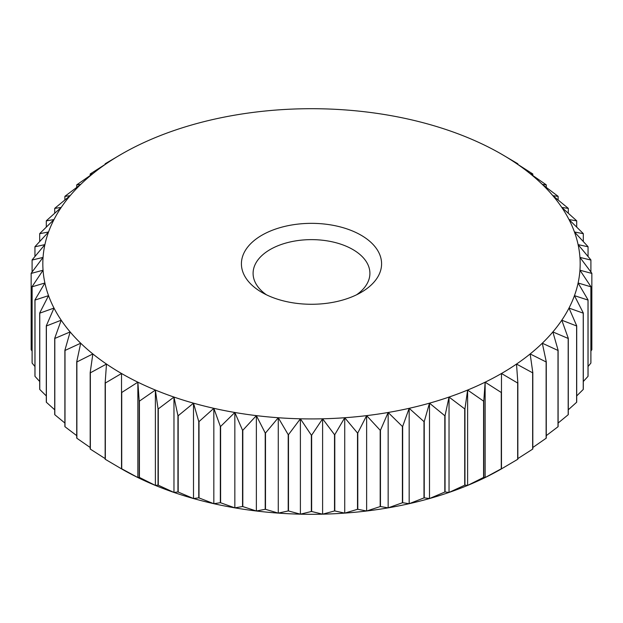 <?xml version="1.0" encoding="UTF-8"?>
<svg xmlns="http://www.w3.org/2000/svg" width="623" height="623" viewBox="0 0 623 623"><rect width="100%" height="100%" fill="white"/><g stroke="black" fill="none" stroke-linecap="round" stroke-linejoin="round"><path stroke-width="0.93" d="M266.449 294.811A58.406 33.72 180 0 1 253.094 273.349A58.406 33.72 180 0 1 289.15 242.199A58.406 33.72 180 0 1 352.797 249.504A58.406 33.72 180 0 1 369.906 273.349A58.406 33.72 180 0 1 356.551 294.811M361.06 235.198A70.088 40.464 180 0 1 361.06 292.421A70.088 40.464 180 0 1 261.94 292.421L261.94 292.421A70.088 40.464 180 0 1 261.94 235.198A70.088 40.464 180 0 1 361.06 235.198M532.649 449.128A280.35 161.855 180 0 0 532.821 449.004L532.821 372.702L530.157 353.942A268.669 155.111 180 0 1 516.514 364.058A268.669 155.111 180 0 1 501.476 373.496A268.669 155.111 180 0 1 485.138 382.179L485.138 477.553L483.806 477.335L483.806 401.033L485.138 382.179L501.274 392.49A280.35 161.855 0 0 0 501.476 392.381L501.476 373.496L517.666 383.028L517.666 459.33A280.35 161.855 180 0 0 517.853 459.213L517.853 382.911L516.514 364.058L532.649 372.827L532.649 449.128L517.853 458.598M546.122 438.249A280.35 161.855 180 0 0 546.278 438.109L546.278 361.807L542.298 343.211A268.669 155.111 180 0 1 530.157 353.942L546.122 361.947L546.122 438.249L532.821 447.501M557.998 426.755A280.35 161.855 180 0 0 558.122 426.615L558.122 350.313L552.866 331.934A268.669 155.111 180 0 1 542.298 343.211L557.998 350.453L557.998 426.755L546.278 435.633M568.184 414.739A280.35 161.855 180 0 0 568.293 414.599L568.293 338.297L561.79 320.199A268.669 155.111 180 0 1 552.866 331.934L568.184 338.437L568.184 414.739L558.122 423.04M576.618 402.279A280.35 161.855 180 0 0 576.703 402.131L576.703 325.829L569.001 308.074A268.669 155.111 180 0 1 561.79 320.199L576.618 325.977L576.618 402.279L568.293 409.786M583.237 389.461A280.35 161.855 180 0 0 583.307 389.305L583.307 313.003L574.453 295.645A268.669 155.111 180 0 1 569.001 308.074L583.237 313.159L583.237 389.461L576.703 395.924M588.003 376.37A280.35 161.855 180 0 0 588.05 376.214L588.05 299.912L578.105 282.998A268.669 155.111 180 0 1 574.453 295.645L588.003 300.068L588.003 376.37L583.307 381.494M590.884 363.1A280.35 161.855 180 0 0 590.908 362.936L590.908 286.635L579.943 270.218A268.669 155.111 180 0 1 578.105 282.998L590.884 286.798L590.884 363.1L588.05 366.519M591.85 273.427A280.35 161.855 0 0 0 591.85 273.349A280.35 161.855 0 0 0 591.85 273.271L579.943 257.4A268.669 155.111 180 0 1 579.943 270.218L591.85 273.427L591.85 349.729L590.908 351.006M590.908 260.064A280.35 161.855 0 0 0 590.884 259.9L578.105 244.621A268.669 155.111 180 0 1 579.943 257.4L590.908 260.064L590.908 271.994M588.05 246.786A280.35 161.855 0 0 0 588.003 246.63L574.453 231.982A268.669 155.111 180 0 1 578.105 244.621L588.05 246.786L588.05 256.481M583.307 233.695A280.35 161.855 0 0 0 583.237 233.539L569.001 219.553A268.669 155.111 180 0 1 574.453 231.982L583.307 233.695L583.307 241.506M576.703 220.869A280.35 161.855 0 0 0 576.618 220.721L561.79 207.428A268.669 155.111 180 0 1 569.001 219.553L576.703 220.869L576.703 227.076M568.293 208.401A280.35 161.855 0 0 0 568.184 208.261L552.866 195.684A268.669 155.111 180 0 1 561.79 207.428L568.293 208.401L568.293 213.214M558.122 196.385A280.35 161.855 0 0 0 557.998 196.245L542.298 184.408A268.669 155.111 180 0 1 552.866 195.684L558.122 196.385L558.122 199.96M546.278 184.891A280.35 161.855 0 0 0 546.122 184.751L530.157 173.677A268.669 155.111 180 0 1 542.298 184.408L546.278 184.891L546.278 187.367M532.821 173.996A280.35 161.855 0 0 0 532.649 173.872L516.514 163.561A268.669 155.111 180 0 1 530.157 173.677L532.821 173.996L532.821 175.499M517.853 163.787A280.35 161.855 0 0 0 517.666 163.67L501.476 154.13A268.669 155.111 180 0 1 516.514 163.561L517.853 163.787L517.853 164.402M501.476 154.13L501.476 154.13A268.669 155.111 180 0 1 501.484 154.13A268.669 155.111 180 0 0 485.138 145.447A268.669 155.111 180 0 0 467.616 137.574A268.669 155.111 180 0 0 449.027 130.557A268.669 155.111 180 0 0 429.496 124.46A268.669 155.111 180 0 0 409.163 119.305A268.669 155.111 180 0 0 388.16 115.146A268.669 155.111 180 0 0 366.636 112A268.669 155.111 180 0 0 344.729 109.889A268.669 155.111 180 0 0 322.605 108.83A268.669 155.111 180 0 0 300.395 108.83A268.669 155.111 180 0 0 278.271 109.889A268.669 155.111 180 0 0 256.365 112A268.669 155.111 180 0 0 234.84 115.146A268.669 155.111 180 0 0 213.837 119.305A268.669 155.111 180 0 0 193.504 124.46A268.669 155.111 180 0 0 173.973 130.557A268.669 155.111 180 0 0 155.384 137.574A268.669 155.111 180 0 0 137.862 145.447A268.669 155.111 180 0 0 121.524 154.13L105.334 163.67A280.35 161.855 0 0 0 105.147 163.787L106.486 163.561L90.351 173.872A280.35 161.855 0 0 0 90.179 173.996L92.843 173.677L76.878 184.751A280.35 161.855 0 0 0 76.722 184.891L80.702 184.408L65.002 196.245A280.35 161.855 0 0 0 64.878 196.385L70.134 195.684L54.816 208.261A280.35 161.855 0 0 0 54.707 208.401L61.21 207.428L46.382 220.721A280.35 161.855 0 0 0 46.297 220.869L53.999 219.553L39.763 233.539A280.35 161.855 0 0 0 39.693 233.695L48.547 231.982L34.997 246.63A280.35 161.855 0 0 0 34.95 246.786L44.895 244.621L32.116 259.9A280.35 161.855 0 0 0 32.092 260.064L43.057 257.4L31.15 273.271A280.35 161.855 0 0 0 31.15 273.349A280.35 161.855 0 0 0 31.15 273.427L43.057 270.218L32.092 286.635L32.092 362.936A280.35 161.855 180 0 0 32.116 363.1L32.116 286.798L44.895 282.998L34.95 299.912L34.95 376.214A280.35 161.855 180 0 0 34.997 376.37L34.997 300.068L48.547 295.645L39.693 313.003L39.693 389.305A280.35 161.855 180 0 0 39.763 389.461L39.763 313.159L53.999 308.074L46.297 325.829L46.297 402.131A280.35 161.855 180 0 0 46.382 402.279L46.382 325.977L61.21 320.199L54.707 338.297L54.707 414.599A280.35 161.855 180 0 0 54.816 414.739L54.816 338.437L70.134 331.934L64.878 350.313L64.878 426.615A280.35 161.855 180 0 0 65.002 426.755L65.002 350.453L80.702 343.211L76.722 361.807L76.722 438.109A280.35 161.855 180 0 0 76.878 438.249L76.878 361.947L92.843 353.942L90.179 372.702L90.179 449.004A280.35 161.855 180 0 0 90.351 449.128L90.351 372.827L106.486 364.058L105.147 382.911L105.147 459.213A280.35 161.855 180 0 0 105.334 459.33L105.334 383.028L121.524 373.496L121.524 468.87L105.334 459.33M105.147 164.402L105.147 163.787M90.179 175.499L90.179 173.996M76.722 187.367L76.722 184.891M64.878 199.96L64.878 196.385M54.707 213.214L54.707 208.401M46.297 227.076L46.297 220.869M39.693 241.506L39.693 233.695M34.95 256.481L34.95 246.786M32.092 271.994L32.092 260.064M32.092 351.006L31.15 349.729L31.15 273.427M34.95 366.519L32.116 363.1M39.693 381.494L34.997 376.37M46.297 395.924L39.763 389.461M54.707 409.786L46.382 402.279M64.878 423.04L54.816 414.739M76.722 435.633L65.002 426.755M90.179 447.501L76.878 438.249M105.147 458.598L90.351 449.128M485.138 382.179A268.669 155.111 180 0 1 467.616 390.053A268.669 155.111 180 0 1 449.027 397.061A268.669 155.111 180 0 1 429.496 403.167A268.669 155.111 180 0 1 409.163 408.314A268.669 155.111 180 0 1 388.16 412.481A268.669 155.111 180 0 1 366.636 415.627A268.669 155.111 180 0 1 344.729 417.737A268.669 155.111 180 0 1 322.605 418.796A268.669 155.111 180 0 1 300.395 418.796A268.669 155.111 180 0 1 278.271 417.737A268.669 155.111 180 0 1 256.365 415.627A268.669 155.111 180 0 1 234.84 412.481A268.669 155.111 180 0 1 213.837 408.314A268.669 155.111 180 0 1 193.504 403.167A268.669 155.111 180 0 1 173.973 397.061A268.669 155.111 180 0 1 155.384 390.053A268.669 155.111 180 0 1 137.862 382.179L139.194 401.033L139.194 477.335L137.862 477.553L121.726 468.792L121.726 392.49L137.862 382.179L137.862 477.553A268.669 155.111 0 0 0 155.384 485.426L139.412 477.428L139.412 401.126L155.384 390.053L158.047 408.805L158.047 485.107L155.384 485.426A268.669 155.111 0 0 0 173.973 492.443L158.281 485.2L158.281 408.898L173.973 397.061L177.944 415.658L177.944 491.96L173.973 492.443A268.669 155.111 0 0 0 193.504 498.54L178.186 492.038L178.186 415.736L193.504 403.167L198.76 421.545L198.76 497.847L193.504 498.54A268.669 155.111 0 0 0 213.837 503.695L199.01 497.909L199.01 421.607L213.837 408.314L220.34 426.412L220.34 502.714L213.837 503.695A268.669 155.111 0 0 0 234.84 507.854L220.604 502.769L220.604 426.467L234.84 412.481L242.542 430.236L242.542 506.538L234.84 507.854A268.669 155.111 0 0 0 256.365 511L242.814 506.577L242.814 430.275L256.365 415.627L265.219 432.985L265.219 509.287L256.365 511A268.669 155.111 0 0 0 278.271 513.111L265.491 509.318L265.491 433.016L278.271 417.737L288.208 434.652L288.208 510.953L278.271 513.111A268.669 155.111 0 0 0 300.395 514.17L288.488 510.961L288.488 434.659L300.395 418.796L311.36 435.204L311.36 511.506L300.395 514.17A268.669 155.111 0 0 0 322.605 514.17L311.64 511.506L311.64 435.204L322.605 418.796L334.512 434.659L334.512 510.961L322.605 514.17A268.669 155.111 0 0 0 344.729 513.111L334.792 510.953L334.792 434.652L344.729 417.737L357.509 433.016L357.509 509.318L344.729 513.111A268.669 155.111 0 0 0 366.636 511L357.781 509.287L357.781 432.985L366.636 415.627L380.186 430.275L380.186 506.577L366.636 511A268.669 155.111 0 0 0 388.16 507.854L380.458 506.538L380.458 430.236L388.16 412.481L402.396 426.467L402.396 502.769L388.16 507.854A268.669 155.111 0 0 0 409.163 503.695L402.66 502.714L402.66 426.412L409.163 408.314L423.99 421.607L423.99 497.909L409.163 503.695A268.669 155.111 0 0 0 429.496 498.54L424.24 497.847L424.24 421.545L429.496 403.167L444.814 415.736L444.814 492.038L429.496 498.54A268.669 155.111 0 0 0 449.027 492.443L445.056 491.96L445.056 415.658L449.027 397.061L464.719 408.898L464.719 485.2L449.027 492.443A268.669 155.111 0 0 0 467.616 485.426L464.953 485.107L464.953 408.805L467.616 390.053L483.588 401.126L483.588 477.428L467.616 485.426A268.669 155.111 0 0 0 485.138 477.553A268.669 155.111 0 0 0 501.476 468.87L501.476 468.683A280.35 161.855 180 0 1 501.274 468.792L485.138 477.553M155.384 390.053L155.384 485.426M173.973 397.061L173.973 492.443M193.504 403.167L193.504 498.54M213.837 408.314L213.837 503.695M234.84 412.481L234.84 507.854M256.365 415.627L256.365 511M278.271 417.737L278.271 513.111M300.395 418.796L300.395 514.17M322.605 418.796L322.605 514.17M344.729 417.737L344.729 513.111M366.636 415.627L366.636 511M388.16 412.481L388.16 507.854M409.163 408.314L409.163 503.695M429.496 403.167L429.496 498.54M449.027 397.061L449.027 492.443M467.616 390.053L467.616 485.426M501.274 392.49L501.274 468.792M137.862 382.179A268.669 155.111 180 0 1 121.524 373.496A268.669 155.111 180 0 1 106.486 364.058A268.669 155.111 180 0 1 92.843 353.942A268.669 155.111 180 0 1 80.702 343.211A268.669 155.111 180 0 1 70.134 331.934A268.669 155.111 180 0 1 61.21 320.199A268.669 155.111 180 0 1 53.999 308.074A268.669 155.111 180 0 1 48.547 295.645A268.669 155.111 180 0 1 44.895 282.998A268.669 155.111 180 0 1 43.057 270.218A268.669 155.111 180 0 1 43.057 257.4A268.669 155.111 180 0 1 44.895 244.621A268.669 155.111 180 0 1 48.547 231.982A268.669 155.111 180 0 1 53.999 219.553A268.669 155.111 180 0 1 61.21 207.428A268.669 155.111 180 0 1 70.134 195.684A268.669 155.111 180 0 1 80.702 184.408A268.669 155.111 180 0 1 92.843 173.677A268.669 155.111 180 0 1 106.486 163.561A268.669 155.111 180 0 1 121.516 154.13A268.669 155.111 180 0 1 121.524 154.13M121.524 468.87A268.669 155.111 0 0 0 137.862 477.553M517.666 459.33L501.476 468.87M501.476 468.683L501.476 392.381M31.15 349.651L31.15 273.349M591.85 349.651L591.85 273.349"/></g></svg>
